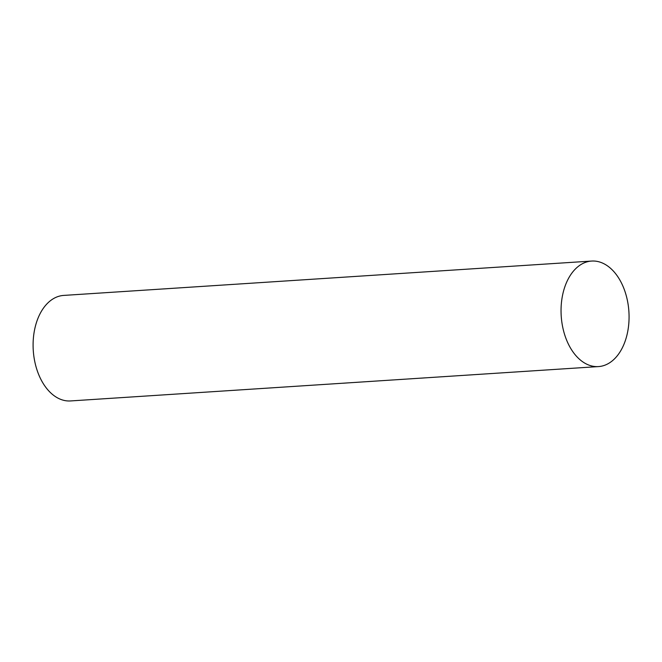 <?xml version="1.0" encoding="UTF-8"?>
<svg xmlns="http://www.w3.org/2000/svg" width="662" height="662" viewBox="0 0 662 662"><rect width="100%" height="100%" fill="white"/><g stroke="black" fill="none" stroke-linecap="round" stroke-linejoin="round"><path stroke-width="0.99" d="M598.489 366.582L70.544 400.94A52.869 33.911 -93.7 0 1 35.16 363.347A52.869 33.911 -93.7 0 1 47.896 302.915A52.869 33.911 -93.7 0 1 63.676 295.418L591.621 261.06A52.869 33.911 -93.7 0 1 628.9 311.62A52.869 33.911 -93.7 0 1 598.489 366.582A52.869 33.911 -93.7 0 1 563.114 328.989A52.869 33.911 -93.7 0 1 575.841 268.549A52.869 33.911 -93.7 0 1 591.621 261.06"/></g></svg>
